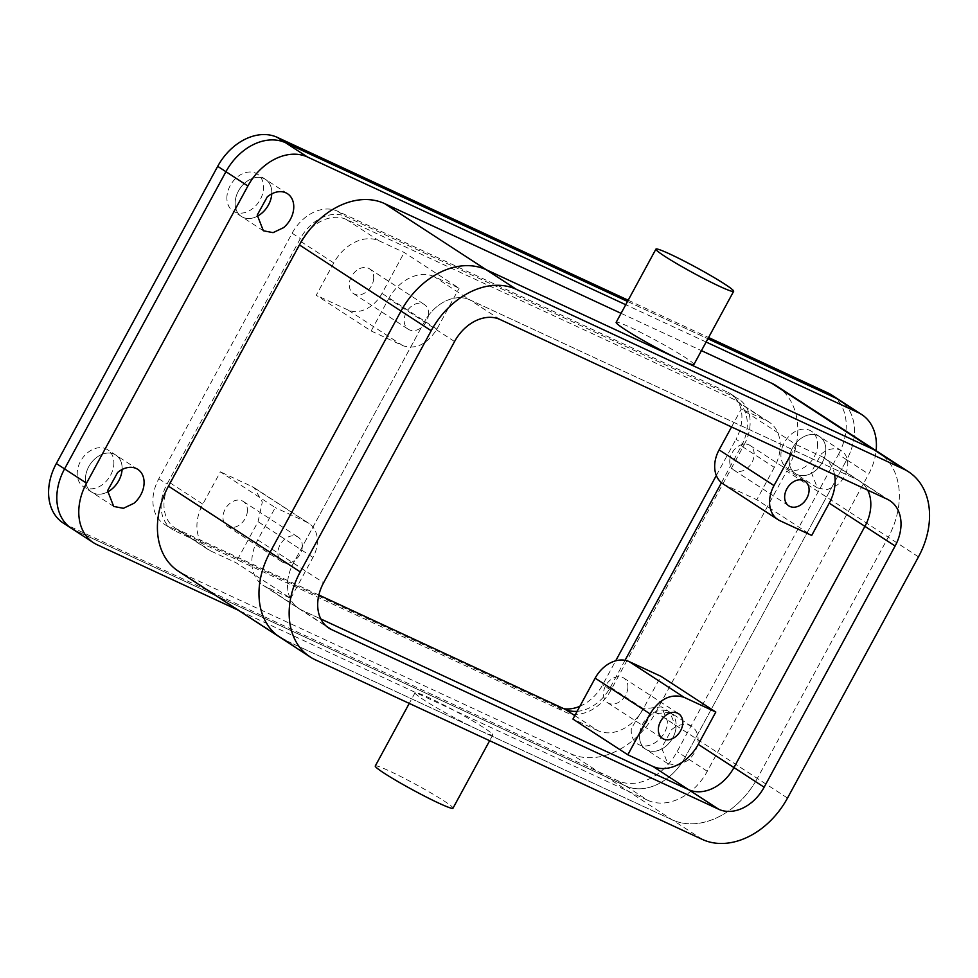 <?xml version="1.0" encoding="UTF-8"?>
<svg xmlns="http://www.w3.org/2000/svg" width="978" height="978" viewBox="0 0 978 978"><rect width="100%" height="100%" fill="white"/><g stroke="black" fill="none" stroke-linecap="round" stroke-linejoin="round"><path stroke-width="0.73" stroke-dasharray="4.89 3.67" d="M723.048 483.865A29.487 21.981 123.1 0 0 725.089 485.002L756.801 499.721L811.703 535.443M731.544 426.958L741.312 408.951L796.214 444.672L790.884 454.501M721.458 482.704L741.397 445.98L774.344 467.411A39.303 29.303 123.1 0 0 769.075 422.08A39.303 29.303 123.1 0 0 766.349 420.564L741.312 408.951M774.344 467.411L756.801 499.721M729.808 459.892A14.743 10.99 123.1 0 0 733.916 470.137A14.743 10.99 123.1 0 0 746.397 468.817A14.743 10.99 123.1 0 0 754.111 455.662A14.743 10.99 123.1 0 0 750.004 445.43A14.743 10.99 123.1 0 0 737.534 446.738A14.743 10.99 123.1 0 0 729.808 459.892M834.576 474.782A39.303 29.303 123.1 0 0 823.977 457.802L859.662 481.029A39.303 29.303 123.1 0 1 867.682 490.137A39.303 29.303 123.1 0 0 859.662 481.029A39.303 29.303 123.1 0 0 856.936 479.513L469.782 299.83L434.098 276.603L459.122 288.229L404.232 252.495L379.195 240.881A39.303 29.303 123.1 0 0 333.791 262.948L316.249 295.246L371.151 330.98L388.682 298.669L424.366 321.896L293.412 563.108A39.303 29.303 123.1 0 0 298.669 608.438A39.303 29.303 123.1 0 0 301.395 609.954L265.71 586.727L290.747 598.353L235.845 562.619L210.808 551.005A39.303 29.303 123.1 0 1 208.082 549.489A39.303 29.303 123.1 0 1 202.825 504.159L220.368 471.848L275.258 507.582L257.727 539.88A39.303 29.303 123.1 0 0 262.984 585.223A39.303 29.303 123.1 0 0 265.71 586.727M379.195 240.881L346.261 219.439L733.402 399.122L766.349 420.564M823.977 457.802A39.303 29.303 123.1 0 0 821.251 456.286L796.214 444.672M741.397 445.98A39.303 29.303 123.1 0 0 736.141 400.638A39.303 29.303 123.1 0 0 733.402 399.122M577.13 711.336A39.303 29.303 123.1 0 0 610.431 687.179L625.04 660.284M574.807 715.615L597.961 730.688A39.303 29.303 123.1 0 0 643.377 708.622L660.908 676.311M371.151 330.98L402.85 345.699C415.846 349.806 427.203 344.293 436.909 329.146L459.122 288.229M434.098 276.603A39.303 29.303 123.1 0 0 388.682 298.669M428.535 314.806A14.743 10.99 123.1 0 0 424.428 304.561A14.743 10.99 123.1 0 0 411.958 305.882A14.743 10.99 123.1 0 0 404.232 319.036A14.743 10.99 123.1 0 0 408.352 329.28A14.743 10.99 123.1 0 0 420.821 327.96A14.743 10.99 123.1 0 0 428.535 314.806M402.85 345.699L347.96 309.965A29.487 21.981 123.1 0 0 382.007 293.412L404.232 252.495M347.96 309.965L316.249 295.246M373.633 279.072A14.743 10.99 123.1 0 0 369.525 268.84A14.743 10.99 123.1 0 0 357.056 270.16A14.743 10.99 123.1 0 0 349.342 283.314A14.743 10.99 123.1 0 0 353.449 293.547A14.743 10.99 123.1 0 0 365.919 292.239A14.743 10.99 123.1 0 0 373.633 279.072M346.261 219.439A39.303 29.303 123.1 0 0 300.845 241.505L169.879 482.716A39.303 29.303 123.1 0 0 175.148 528.059A39.303 29.303 123.1 0 0 177.874 529.563L210.808 551.005M63.24 523.034A51.59 38.46 123.1 0 0 66.822 525.027L617.509 780.603A51.59 38.46 123.1 0 0 677.106 751.642L838.476 454.44L846.716 459.807A51.59 38.46 123.1 0 0 839.809 400.295A51.59 38.46 123.1 0 1 846.716 459.807L685.346 757.009L846.716 459.807L868.672 474.098A51.59 38.46 -56.9 0 0 876.129 450.699M617.509 780.603L625.749 785.97A51.59 38.46 123.1 0 0 685.346 757.009A51.59 38.46 123.1 0 1 625.749 785.97L75.061 530.382L625.749 785.97L647.705 800.261L238.583 610.37M71.467 528.401A51.59 38.46 123.1 0 0 75.061 530.382L97.018 544.673M627.509 301.444L707.889 338.755L627.509 301.444M318.877 595.015L177.874 529.563M665.945 746.153A22.115 16.479 123.1 0 0 669.881 712.216A22.115 16.479 123.1 0 0 649.685 715.334A22.115 16.479 123.1 0 0 645.761 749.282A22.115 16.479 123.1 0 0 665.945 746.153M122.091 469.513A22.115 16.479 123.1 0 0 115.856 455.088A22.115 16.479 123.1 0 0 95.661 458.205A22.115 16.479 123.1 0 0 91.736 492.142A22.115 16.479 123.1 0 0 107.458 492.007A22.115 16.479 123.1 0 1 91.736 492.142A22.115 16.479 123.1 0 1 85.563 476.787A22.115 16.479 123.1 0 1 97.14 457.056A22.115 16.479 123.1 0 1 115.856 455.088A22.115 16.479 123.1 0 1 122.091 469.513M815.628 470.491A22.115 16.479 123.1 0 0 819.552 436.555A22.115 16.479 123.1 0 0 799.356 439.672A22.115 16.479 123.1 0 0 795.432 473.609A22.115 16.479 123.1 0 0 815.628 470.491M271.762 193.852A22.115 16.479 123.1 0 0 265.527 179.414A22.115 16.479 123.1 0 0 245.331 182.544A22.115 16.479 123.1 0 0 241.407 216.48A22.115 16.479 123.1 0 0 257.128 216.334A22.115 16.479 123.1 0 1 241.407 216.48A22.115 16.479 123.1 0 1 235.246 201.126A22.115 16.479 123.1 0 1 246.823 181.395A22.115 16.479 123.1 0 1 265.527 179.414A22.115 16.479 123.1 0 1 271.762 193.852M279.904 637.265A73.705 54.939 123.1 0 0 285.026 640.101L672.179 819.784A73.705 54.939 123.1 0 0 757.314 778.415A73.705 54.939 123.1 0 1 672.179 819.784L285.026 640.101L183.461 574.013A73.705 54.939 -56.9 0 1 178.338 571.176M918.476 556.861L888.281 537.203L757.314 778.415L888.281 537.203A73.705 54.939 123.1 0 0 878.427 452.203A73.705 54.939 123.1 0 1 888.281 537.203L786.715 471.115L655.761 712.314A73.705 54.939 -56.9 0 1 570.614 753.696L183.461 574.013M454.562 341.542L424.366 321.896A39.303 29.303 123.1 0 1 469.782 299.83A39.303 29.303 123.1 0 0 424.366 321.896L293.412 563.108A39.303 29.303 123.1 0 0 298.669 608.438A39.303 29.303 123.1 0 0 301.395 609.954L320.845 618.976L301.395 609.954L326.371 626.213M597.961 730.688L572.937 719.075M627.827 688.255A14.743 10.99 123.1 0 0 623.719 678.023A14.743 10.99 123.1 0 0 611.238 679.331A14.743 10.99 123.1 0 0 603.524 692.485A14.743 10.99 123.1 0 0 607.631 702.73A14.743 10.99 123.1 0 0 620.101 701.409A14.743 10.99 123.1 0 0 627.827 688.255M647.705 800.261A51.59 38.46 -56.9 0 0 707.302 771.3L868.672 474.098M706.116 342.019L625.724 304.72M671.641 729.625A22.115 16.479 -56.9 0 1 691.837 726.507A22.115 16.479 -56.9 0 1 687.913 760.444L677.412 765.444L667.717 763.573L661.593 747.852L671.641 729.625M821.312 453.963A22.115 16.479 -56.9 0 1 841.508 450.846A22.115 16.479 -56.9 0 1 837.584 484.782L827.095 489.77L817.388 487.9L811.263 472.191L821.312 453.963M621.054 313.327L701.434 350.637M693.891 364.549A44.218 3.13 28.5 0 0 693.231 363.388A44.218 3.13 28.5 0 0 652.106 338.327A44.218 3.13 28.5 0 0 616.164 322.349M492.105 733.818A44.218 3.13 -151.5 0 1 492.765 734.967A44.218 3.13 -151.5 0 1 478.597 729.943A44.218 3.13 -151.5 0 1 415.699 693.928A44.218 3.13 -151.5 0 1 415.039 692.766A44.218 3.13 -151.5 0 1 450.98 708.744A44.218 3.13 -151.5 0 1 492.105 733.818M776.862 386.102A73.705 54.939 -56.9 0 1 786.715 471.115M290.747 598.353L312.96 557.436A29.487 21.981 123.1 0 0 309.011 523.426A29.487 21.981 123.1 0 0 306.97 522.289L275.258 507.582M302.251 547.399A14.743 10.99 123.1 0 0 298.143 537.166A14.743 10.99 123.1 0 0 285.662 538.475A14.743 10.99 123.1 0 0 277.948 551.629A14.743 10.99 123.1 0 0 282.055 561.873A14.743 10.99 123.1 0 0 294.525 560.553A14.743 10.99 123.1 0 0 302.251 547.399M306.97 522.289L252.067 486.567L220.368 471.848M252.067 486.567L254.121 487.704L262.312 502.044L258.058 521.702L235.845 562.619M247.348 511.665A14.743 10.99 123.1 0 0 243.241 501.433A14.743 10.99 123.1 0 0 230.771 502.753A14.743 10.99 123.1 0 0 223.045 515.907A14.743 10.99 123.1 0 0 227.153 526.14A14.743 10.99 123.1 0 0 239.634 524.831A14.743 10.99 123.1 0 0 247.348 511.665M375.271 765.994A44.218 3.13 -151.5 0 1 411.225 781.972A44.218 3.13 -151.5 0 1 452.349 807.033A44.218 3.13 -151.5 0 1 452.997 808.195M499.978 319.476L469.782 299.83L856.936 479.513L821.251 456.286M889.858 500.675L859.662 481.029A39.303 29.303 123.1 0 0 856.936 479.513L887.132 499.159M631.36 728.561A22.115 16.479 123.1 0 0 637.522 743.916A22.115 16.479 123.1 0 0 656.226 741.947A22.115 16.479 123.1 0 0 667.803 722.216L661.641 706.862L642.937 708.83L631.36 728.561M639.588 733.928A22.115 16.479 123.1 0 0 645.761 749.282A22.115 16.479 123.1 0 0 664.465 747.302A22.115 16.479 123.1 0 0 676.042 727.571L669.869 712.216L651.165 714.197L639.588 733.928M789.27 458.254A22.115 16.479 123.1 0 0 795.432 473.609A22.115 16.479 123.1 0 0 814.136 471.64A22.115 16.479 123.1 0 0 825.713 451.909A22.115 16.479 123.1 0 0 819.552 436.555A22.115 16.479 123.1 0 0 800.848 438.523A22.115 16.479 123.1 0 0 789.27 458.254M744.234 444.599A39.303 29.303 123.1 0 0 738.977 399.256A39.303 29.303 123.1 0 0 736.251 397.753L345.76 216.517A39.303 29.303 123.1 0 0 300.344 238.583L167.042 484.098A39.303 29.303 123.1 0 0 172.299 529.44A39.303 29.303 123.1 0 0 175.038 530.944L565.529 712.18A39.303 29.303 123.1 0 0 610.932 690.113L744.234 444.599L736.006 439.244A39.303 29.303 123.1 0 0 730.737 393.902A39.303 29.303 123.1 0 0 728.011 392.386L736.251 397.753M628.169 300.209L708.561 337.52M838.476 454.44A51.59 38.46 123.1 0 0 831.569 394.941M227.006 195.759A22.115 16.479 123.1 0 0 233.167 211.126A22.115 16.479 123.1 0 0 251.884 209.145A22.115 16.479 123.1 0 0 263.461 189.414A22.115 16.479 123.1 0 0 257.287 174.06A22.115 16.479 123.1 0 0 238.583 176.028A22.115 16.479 123.1 0 0 227.006 195.759M817.486 446.543A22.115 16.479 123.1 0 0 811.312 431.188A22.115 16.479 123.1 0 0 792.608 433.168A22.115 16.479 123.1 0 0 781.031 452.9A22.115 16.479 123.1 0 0 787.192 468.254A22.115 16.479 123.1 0 0 805.909 466.286A22.115 16.479 123.1 0 0 817.486 446.543M113.778 465.076A22.115 16.479 123.1 0 0 107.617 449.721A22.115 16.479 123.1 0 0 88.912 451.702A22.115 16.479 123.1 0 0 77.335 471.433A22.115 16.479 123.1 0 0 83.497 486.787A22.115 16.479 123.1 0 0 102.201 484.819A22.115 16.479 123.1 0 0 113.778 465.076M563.939 708.744A39.303 29.303 123.1 0 1 557.289 706.825L166.798 525.589A39.303 29.303 123.1 0 1 164.072 524.074A39.303 29.303 123.1 0 1 158.815 478.743L292.116 233.229A39.303 29.303 123.1 0 1 337.52 211.162L728.011 392.386M579.868 706.299A39.303 29.303 123.1 0 0 602.692 684.759L615.7 660.798M716.324 475.479L736.006 439.244M779.992 520.736L725.089 485.002M643.377 708.622L610.431 687.179M436.909 329.146L382.007 293.412M300.845 241.505L333.791 262.948M202.825 504.159L169.879 482.716M257.727 539.88L323.596 582.754M707.302 771.3L677.106 751.642M702.375 839.442L570.614 753.696M787.51 798.06L655.761 712.314M312.96 557.436L258.058 521.702M285.026 640.101L315.222 659.759M66.822 525.027L75.061 530.382M610.932 690.113L602.692 684.759M557.289 706.825L565.529 712.18M166.798 525.589L175.038 530.944M158.815 478.743L167.042 484.098M292.116 233.229L300.344 238.583M337.52 211.162L345.76 216.517M736.141 400.638L769.075 422.08M733.916 470.137L788.818 505.858M750.004 445.43L804.906 481.152M369.525 268.84L424.428 304.561M353.449 293.547L408.352 329.28M175.148 528.059L208.082 549.489M691.837 726.507L661.641 706.862M667.717 763.573L637.522 743.916M137.812 469.379L107.617 449.721M113.692 506.433L83.497 486.787M841.508 450.846L811.312 431.188M817.388 487.9L787.192 468.254M287.483 193.705L257.287 174.06M263.363 230.771L233.167 211.126M262.984 585.223L328.865 628.096M623.719 678.023L678.61 713.744M607.631 702.73L662.534 738.451M492.765 734.967L489.648 740.713M415.039 692.766L409.256 703.402M309.011 523.426L254.121 487.704M243.241 501.433L298.143 537.166M227.153 526.14L282.055 561.873M730.737 393.902L738.977 399.256M164.072 524.074L172.299 529.44"/><path stroke-width="1.47" d="M774.001 485.589L719.099 449.868A29.487 21.981 123.1 0 0 723.048 483.865L777.938 519.599A29.487 21.981 -56.9 0 1 774.001 485.589L790.884 454.501M719.099 449.868L731.544 426.958M718.744 809.283A39.303 29.303 123.1 0 0 764.148 787.217L895.115 546.017A39.303 29.303 123.1 0 0 889.858 500.675A39.303 29.303 123.1 0 0 887.132 499.159L499.978 319.476A39.303 29.303 123.1 0 0 454.562 341.542L323.596 582.754A39.303 29.303 123.1 0 0 328.865 628.096A39.303 29.303 123.1 0 0 331.591 629.6L718.744 809.283L688.549 789.637A39.303 29.303 123.1 0 0 733.952 767.571L698.268 744.344A39.303 29.303 123.1 0 1 652.864 766.41L688.549 789.637A39.303 29.303 123.1 0 0 733.952 767.571L864.919 526.36L829.234 503.144L811.703 535.443L779.992 520.736A29.487 21.981 -56.9 0 1 777.938 519.599M625.04 660.284L721.458 482.704M652.864 766.41L627.827 754.796L650.052 713.879C659.759 698.732 671.116 693.219 684.111 697.326L629.209 661.605L660.908 676.311L715.81 712.045L698.268 744.344M784.711 495.626A14.743 10.99 123.1 0 0 788.818 505.858A14.743 10.99 123.1 0 0 801.288 504.55A14.743 10.99 123.1 0 0 809.014 491.396A14.743 10.99 123.1 0 0 804.906 481.152A14.743 10.99 123.1 0 0 792.424 482.472A14.743 10.99 123.1 0 0 784.711 495.626M829.234 503.144A39.303 29.303 123.1 0 0 834.576 474.782M708.561 337.52L827.987 392.948A51.59 38.46 123.1 0 1 831.569 394.941L839.809 400.295A51.59 38.46 123.1 0 0 836.227 398.315L707.889 338.755L836.227 398.315A51.59 38.46 123.1 0 1 839.809 400.295L861.765 414.586A51.59 38.46 -56.9 0 1 876.129 450.699M238.583 610.37L97.018 544.673A51.59 38.46 -56.9 0 1 93.436 542.692A51.59 38.46 -56.9 0 1 86.529 483.181L64.572 468.89L225.942 171.688L64.572 468.89A51.59 38.46 123.1 0 0 71.467 528.401A51.59 38.46 123.1 0 0 75.061 530.382M86.529 483.181L247.899 185.979A51.59 38.46 -56.9 0 1 307.495 157.018L285.539 142.727A51.59 38.46 123.1 0 0 225.942 171.688A51.59 38.46 123.1 0 1 285.539 142.727L627.509 301.444L285.539 142.727L277.3 137.372A51.59 38.46 123.1 0 0 217.703 166.333L56.333 463.535A51.59 38.46 123.1 0 0 63.24 523.034L71.467 528.401A51.59 38.46 123.1 0 1 64.572 468.89L56.333 463.535M577.13 711.336A39.303 29.303 123.1 0 1 565.027 709.258L318.877 595.015M111.92 489.024A22.115 16.479 123.1 0 0 122.091 469.513A22.115 16.479 123.1 0 1 122.018 470.442A22.115 16.479 123.1 0 1 107.458 492.007A22.115 16.479 123.1 0 0 111.92 489.024M261.603 213.363A22.115 16.479 123.1 0 0 271.762 193.852A22.115 16.479 123.1 0 1 271.688 194.769A22.115 16.479 123.1 0 1 257.128 216.334A22.115 16.479 123.1 0 0 261.603 213.363M764.148 787.217L733.952 767.571L864.919 526.36A39.303 29.303 123.1 0 0 867.682 490.137A39.303 29.303 123.1 0 1 864.919 526.36L895.115 546.017M908.623 471.848L878.427 452.203A73.705 54.939 123.1 0 0 873.305 449.367L486.152 269.683A73.705 54.939 123.1 0 0 401.004 311.053A73.705 54.939 123.1 0 1 486.152 269.683L873.305 449.367L771.74 383.266A73.705 54.939 -56.9 0 1 776.862 386.102L878.427 452.203A73.705 54.939 123.1 0 0 873.305 449.367L903.501 469.012L516.347 289.329A73.705 54.939 123.1 0 0 431.2 330.698L300.234 571.91A73.705 54.939 123.1 0 0 310.099 656.923A73.705 54.939 123.1 0 0 315.222 659.759L702.375 839.442A73.705 54.939 123.1 0 0 787.51 798.06L918.476 556.861A73.705 54.939 123.1 0 0 908.623 471.848A73.705 54.939 123.1 0 0 903.501 469.012M431.2 330.698L299.451 244.952L168.485 486.164A73.705 54.939 -56.9 0 0 178.338 571.176L279.904 637.265A73.705 54.939 123.1 0 1 270.05 552.264L401.004 311.053L270.05 552.264A73.705 54.939 123.1 0 0 279.904 637.265A73.705 54.939 123.1 0 0 285.026 640.101M688.549 789.637L320.845 618.976L688.549 789.637M629.209 661.605A29.487 21.981 123.1 0 0 595.15 678.157L572.937 719.075L627.827 754.796M684.111 697.326L715.81 712.045M682.73 723.989A14.743 10.99 123.1 0 0 678.61 713.744A14.743 10.99 123.1 0 0 666.14 715.065A14.743 10.99 123.1 0 0 658.426 728.219A14.743 10.99 123.1 0 0 662.534 738.451A14.743 10.99 123.1 0 0 675.003 737.143A14.743 10.99 123.1 0 0 682.73 723.989M706.116 342.019L858.183 412.606A51.59 38.46 -56.9 0 1 861.765 414.586M625.724 304.72L307.495 157.018M117.617 472.496A22.115 16.479 -56.9 0 1 137.812 469.379A22.115 16.479 -56.9 0 1 133.888 503.315L123.387 508.303L113.692 506.433L107.568 490.711L117.617 472.496M267.287 196.835A22.115 16.479 -56.9 0 1 287.483 193.705A22.115 16.479 -56.9 0 1 283.559 227.654L273.07 232.642L263.363 230.771L257.238 215.05L267.287 196.835M299.451 244.952A73.705 54.939 -56.9 0 1 384.586 203.583L621.054 313.327M701.434 350.637L771.74 383.266M655.92 249.121L616.164 322.349A44.218 3.13 28.5 0 0 616.812 323.498A44.218 3.13 28.5 0 0 679.722 359.525A44.218 3.13 28.5 0 0 693.891 364.549L733.647 291.322A44.218 3.13 -151.5 0 1 697.693 275.344A44.218 3.13 -151.5 0 1 656.58 250.282A44.218 3.13 -151.5 0 1 655.92 249.121A44.218 3.13 -151.5 0 1 691.874 265.099A44.218 3.13 -151.5 0 1 732.987 290.16A44.218 3.13 -151.5 0 1 733.647 291.322M489.648 740.713L452.997 808.195A44.218 3.13 -151.5 0 1 417.056 792.217A44.218 3.13 -151.5 0 1 375.931 767.155A44.218 3.13 -151.5 0 1 375.271 765.994L409.256 703.402M277.3 137.372L628.169 300.209M563.939 708.744A39.303 29.303 123.1 0 0 579.868 706.299M615.7 660.798L716.324 475.479M565.027 709.258L574.807 715.615M858.183 412.606L827.987 392.948M247.899 185.979L217.703 166.333M516.347 289.329L384.586 203.583M300.234 571.91L168.485 486.164M650.052 713.879L595.15 678.157M326.371 626.213L331.591 629.6M93.436 542.692L71.467 528.401M279.904 637.265L310.099 656.923"/></g></svg>
